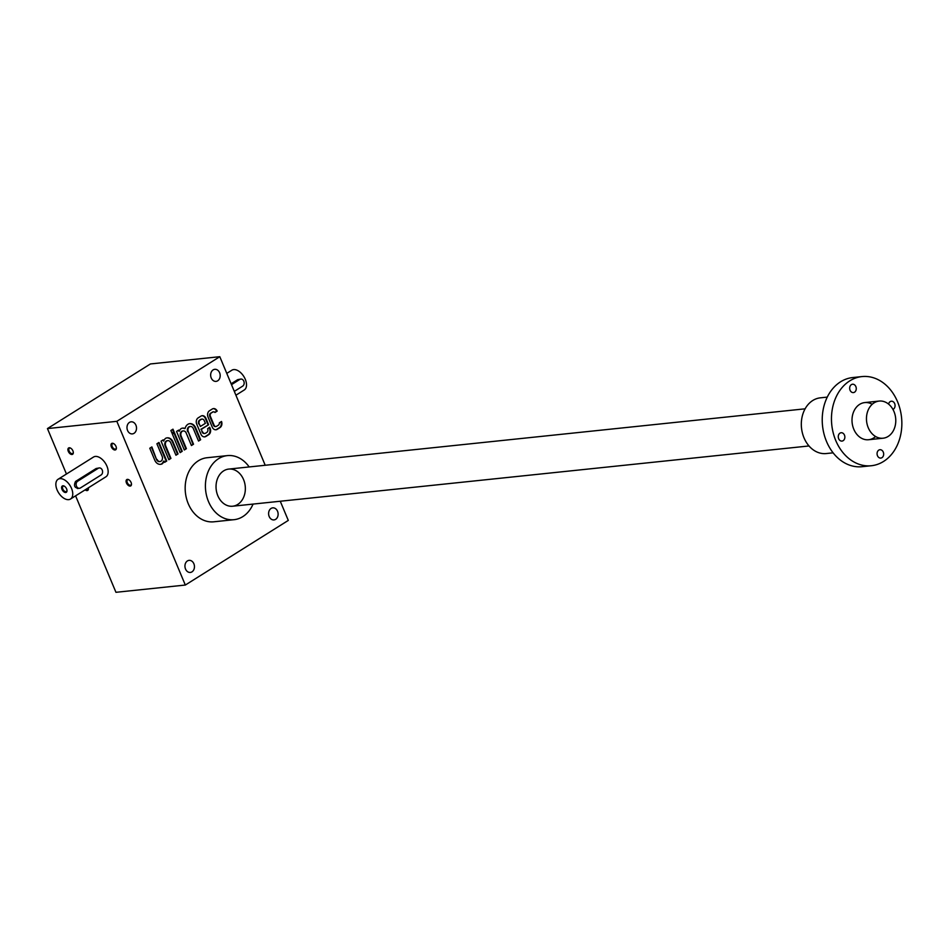 <?xml version="1.0" encoding="UTF-8"?>
<svg xmlns="http://www.w3.org/2000/svg" width="949" height="949" viewBox="0 0 949 949"><rect width="100%" height="100%" fill="white"/><g stroke="black" fill="none" stroke-linecap="round" stroke-linejoin="round"><path stroke-width="1.42" d="M280.263 501.238L288.294 520.42L185.316 585.047L115.944 592.306L75.588 495.841M116.834 421.32L47.45 428.58L150.417 363.953L219.8 356.694L116.834 421.32L185.316 585.047M215.364 426.576A2.337 1.827 84 0 1 213.513 425.271L209.788 416.374A2.337 1.827 84 0 1 210.524 413.254L212.896 412.068A2.337 1.827 84 0 1 214.972 412.483L217.167 411.107A4.674 3.654 84 0 0 213.513 408.592A4.674 3.654 84 0 0 212.244 409.031L209.468 410.775A4.674 3.654 84 0 0 208.009 416.991L212.256 427.145A4.674 3.654 84 0 0 215.969 429.778A4.674 3.654 84 0 0 217.238 429.328L220.002 427.596A4.674 3.654 84 0 0 221.508 421.475L219.314 422.851A2.337 1.827 84 0 1 218.377 425.164L216.574 426.303A2.337 1.827 84 0 1 215.945 426.516L215.364 426.576A2.337 1.827 84 0 0 215.648 426.516M211.093 413.195A2.337 1.827 84 0 0 210.37 416.303L214.094 425.211A2.337 1.827 84 0 0 215.945 426.516M204.26 433.515A2.8 2.195 84 0 1 202.042 431.937L201.508 429.209L208.614 424.749L205.921 418.307A4.674 3.654 84 0 0 202.22 415.686A4.674 3.654 84 0 0 200.951 416.125L198.175 417.857A4.674 3.654 84 0 0 196.716 424.084L200.963 434.239A4.674 3.654 84 0 0 204.676 436.86A4.674 3.654 84 0 0 205.945 436.421L208.709 434.678A4.674 3.654 84 0 0 210.168 428.462L209.646 427.204L207.641 428.723A2.8 2.195 84 0 1 206.763 432.459L205.601 433.183A2.8 2.195 84 0 1 204.842 433.456L204.26 433.515A2.8 2.195 84 0 0 204.545 433.456M202.623 431.878A2.8 2.195 84 0 0 204.842 433.456M183.287 430.929A3.642 2.847 84 0 1 186.182 432.969L191.425 445.532L193.525 444.215L188.27 431.665A3.642 2.847 84 0 1 190.405 426.469A3.642 2.847 84 0 1 193.288 428.509L198.543 441.06L200.63 439.755L195.613 427.738A7.284 5.694 84 0 0 189.836 423.645A7.284 5.694 84 0 0 185.102 428.497A7.284 5.694 84 0 0 182.718 428.118A7.284 5.694 84 0 0 181.164 428.568A7.284 5.694 84 0 0 179.159 431.356L178.649 430.122L176.55 431.439L184.32 449.992L186.407 448.675L181.152 436.125A3.642 2.847 84 0 1 183.287 430.929L182.706 430.988A3.642 2.847 84 0 0 180.583 436.184L181.152 436.125M170.879 430.49L172.018 433.219L174.106 431.902L172.967 429.173L170.879 430.49M172.374 434.061L180.132 452.614L182.22 451.297L174.462 432.744L172.374 434.061M167.807 440.644A3.642 2.847 84 0 1 170.701 442.685L175.945 455.235L178.044 453.93L173.015 441.926A7.284 5.694 84 0 0 167.238 437.833A7.284 5.694 84 0 0 165.684 438.284A7.284 5.694 84 0 0 163.679 441.06L163.169 439.838L161.081 441.143L168.839 459.707L170.927 458.391L165.684 445.84A3.642 2.847 84 0 1 167.807 440.644L167.238 440.704A3.642 2.847 84 0 0 165.102 445.9L165.684 445.84M159.432 461.582A3.642 2.847 84 0 1 156.549 459.541L151.876 446.92L149.788 448.236L154.806 460.241A7.284 5.694 84 0 0 160.583 464.334A7.284 5.694 84 0 0 162.137 463.883A7.284 5.694 84 0 0 164.141 461.095L164.652 462.329L166.751 461.012L158.981 442.459L156.893 443.776L162.149 456.327A3.642 2.847 84 0 1 160.013 461.522L159.432 461.582A3.642 2.847 84 0 0 159.717 461.534M157.119 459.482A3.642 2.847 84 0 0 160.013 461.522M277.547 511.262A6.074 4.745 84 0 0 272.731 507.857A6.074 4.745 84 0 0 268.638 514.382A6.074 4.745 84 0 0 274 519.922A6.074 4.745 84 0 0 277.547 511.262M193.881 563.777A6.074 4.745 84 0 0 189.076 560.361A6.074 4.745 84 0 0 184.984 566.897A6.074 4.745 84 0 0 190.334 572.437A6.074 4.745 84 0 0 193.881 563.777M135.932 425.235A6.074 4.745 84 0 0 131.116 421.819A6.074 4.745 84 0 0 127.024 428.355A6.074 4.745 84 0 0 132.386 433.895A6.074 4.745 84 0 0 135.932 425.235M219.599 372.72A6.074 4.745 84 0 0 214.782 369.315A6.074 4.745 84 0 0 210.69 375.84A6.074 4.745 84 0 0 216.04 381.379A6.074 4.745 84 0 0 219.599 372.72M234.047 519.684L213.81 521.808A32.219 25.208 -96 0 1 186.419 498.189A32.219 25.208 -96 0 1 198.341 460.799A32.219 25.208 -96 0 1 207.107 457.726L227.345 455.615A32.219 25.208 84 0 0 218.578 458.687A32.219 25.208 84 0 0 206.657 496.066A32.219 25.208 84 0 0 234.047 519.684A32.219 25.208 84 0 0 253.063 504.085M265.21 465.259L219.8 356.694M72.029 454.488A3.737 2.171 -122.1 0 0 73.322 452.519A3.737 2.171 -122.1 0 0 70.546 448.094A3.737 2.171 -122.1 0 0 68.02 450.502A3.737 2.171 -122.1 0 0 72.029 454.488M130.191 486.09A3.737 2.171 -122.1 0 0 131.484 484.12A3.737 2.171 -122.1 0 0 128.708 479.696A3.737 2.171 -122.1 0 0 126.181 482.104A3.737 2.171 -122.1 0 0 130.191 486.09M85.149 489.838A3.737 2.171 -122.1 0 0 87.13 490.597A3.737 2.171 -122.1 0 0 88.423 488.628A3.737 2.171 -122.1 0 0 88.316 487.857M115.09 449.992A3.737 2.171 -122.1 0 0 116.383 448.023A3.737 2.171 -122.1 0 0 113.607 443.586A3.737 2.171 -122.1 0 0 111.08 446.006A3.737 2.171 -122.1 0 0 115.09 449.992M58.103 479.257L93.5 457.05A11.673 6.785 57.9 0 1 95.315 456.433A11.673 6.785 57.9 0 1 106.252 464.725A11.673 6.785 57.9 0 1 105.908 476.813L70.511 499.032A11.673 6.785 -122.1 0 0 70.048 485.544A11.673 6.785 -122.1 0 0 58.103 479.257A11.673 6.785 -122.1 0 0 57.759 491.345A11.673 6.785 -122.1 0 0 68.696 499.649A11.673 6.785 -122.1 0 0 70.511 499.032M66.454 474.014L47.45 428.58M70.772 448.225A3.108 1.803 -122.1 0 0 69.407 448.225A3.108 1.803 -122.1 0 0 69.313 451.439A3.108 1.803 -122.1 0 0 72.219 453.646A3.108 1.803 -122.1 0 0 72.705 453.48A3.108 1.803 -122.1 0 0 73.298 452.246M128.945 479.826A3.108 1.803 -122.1 0 0 127.569 479.826A3.108 1.803 -122.1 0 0 127.474 483.041A3.108 1.803 -122.1 0 0 130.381 485.247A3.108 1.803 -122.1 0 0 130.867 485.093A3.108 1.803 -122.1 0 0 131.46 483.848M85.968 489.328A3.108 1.803 -122.1 0 0 87.32 489.755A3.108 1.803 -122.1 0 0 87.806 489.589A3.108 1.803 -122.1 0 0 88.399 488.355M113.833 443.729A3.108 1.803 -122.1 0 0 112.468 443.729A3.108 1.803 -122.1 0 0 112.373 446.943A3.108 1.803 -122.1 0 0 115.28 449.15A3.108 1.803 -122.1 0 0 115.766 448.984A3.108 1.803 -122.1 0 0 116.359 447.75M223.667 470.858A18.672 14.615 -96 0 1 245.352 489.043A18.672 14.615 -96 0 1 223.062 503.041A18.672 14.615 -96 0 1 223.667 470.858M249.184 466.944A32.219 25.208 84 0 0 227.345 455.615M160.286 464.358A7.284 5.694 84 0 0 161.555 463.942L162.137 463.883M161.555 463.942A7.284 5.694 84 0 0 163.56 461.167L164.141 461.095M164.557 462.092L166.751 461.012M166.17 461.084L158.507 442.756M156.549 459.541L151.401 447.228M168.744 459.47L170.927 458.391M170.357 458.45L165.102 445.9M175.85 454.998L178.044 453.93M177.463 453.99L172.445 441.985A7.284 5.694 84 0 0 166.953 437.869M162.694 440.134L163.679 441.06M180.037 452.376L182.22 451.297M181.65 451.368L173.987 433.052M171.923 432.981L174.106 431.902M173.537 431.973L172.493 429.482M184.213 449.755L186.407 448.675M185.826 448.735L180.583 436.184M191.33 445.283L193.525 444.215M192.944 444.274L188.27 431.665M190.108 426.516A3.642 2.847 84 0 0 189.824 426.528A3.642 2.847 84 0 0 187.688 431.724M198.436 440.822L200.63 439.755M200.049 439.814L195.031 427.809A7.284 5.694 84 0 0 189.539 423.693M182.433 428.153A7.284 5.694 84 0 1 184.521 428.568L185.102 428.497M178.163 430.419L179.159 431.356M204.379 436.884A4.674 3.654 84 0 0 205.364 436.481L208.128 434.737A4.674 3.654 84 0 0 209.587 428.521L209.16 427.501M202.042 431.937L201.508 429.209M200.927 429.268L208.614 424.749M208.033 424.808L205.34 418.367A4.674 3.654 84 0 0 201.923 415.721M199.243 423.812L200.358 426.481L205.387 423.337L204.272 420.668A2.8 2.195 84 0 0 202.042 419.09A2.8 2.195 84 0 0 201.283 419.363L200.12 420.087A2.8 2.195 84 0 0 199.243 423.812L200.358 426.481M201.757 419.15A2.8 2.195 84 0 0 201.473 419.15A2.8 2.195 84 0 0 200.702 419.422L199.551 420.146A2.8 2.195 84 0 0 198.673 423.883M215.672 429.79A4.674 3.654 84 0 0 216.657 429.387L219.421 427.655A4.674 3.654 84 0 0 221.022 421.783M210.524 413.254L212.896 412.068M213.252 411.902A2.337 1.827 84 0 0 212.327 412.127M214.794 412.293L217.167 411.107M216.586 411.166A4.674 3.654 84 0 0 213.228 408.639M234.308 391.379L242.647 386.148A3.737 2.918 84 0 0 244.023 381.806A3.737 2.918 84 0 0 240.844 379.066A3.737 2.918 84 0 0 239.836 379.422L231.497 384.653M226.787 373.384L231.864 370.205A11.673 6.785 57.9 0 1 233.679 369.588A11.673 6.785 57.9 0 1 244.617 377.88A11.673 6.785 57.9 0 1 244.273 389.968L235.91 395.223M231.129 383.787L237.713 379.647L240.844 379.066M64.461 486.244A3.108 1.803 -122.1 0 0 63.085 486.244A3.108 1.803 -122.1 0 0 63.002 489.459A3.108 1.803 -122.1 0 0 65.908 491.665A3.108 1.803 -122.1 0 0 66.394 491.499A3.108 1.803 -122.1 0 0 66.988 490.265M80.463 487.928L101.057 475.01A3.737 2.918 84 0 0 102.445 470.668A3.737 2.918 84 0 0 99.265 467.94A3.737 2.918 84 0 0 98.245 468.296L77.652 481.214A3.737 2.918 84 0 0 76.276 485.556A3.737 2.918 84 0 0 79.443 488.284A3.737 2.918 84 0 0 80.463 487.928M99.265 467.94L96.134 468.509L75.54 481.44C73.571 485.71 74.508 487.952 78.352 488.154M65.706 492.507A3.737 2.171 -122.1 0 0 67.011 490.538A3.737 2.171 -122.1 0 0 64.224 486.113A3.737 2.171 -122.1 0 0 61.709 488.521A3.737 2.171 -122.1 0 0 65.706 492.507M874.1 402.851A18.672 14.615 -96 0 1 879.177 401.071A18.672 14.615 -96 0 1 895.654 418.129A18.672 14.615 -96 0 1 883.068 438.213A18.672 14.615 -96 0 1 867.184 424.523A18.672 14.615 -96 0 1 874.1 402.851M871.324 465.734L862.083 466.694A44.817 35.077 -96 0 1 826.532 441.51A44.817 35.077 -96 0 1 852.76 377.548L862.012 376.575A44.817 35.077 -96 0 1 901.55 417.513A44.817 35.077 -96 0 1 871.324 465.734A44.817 35.077 -96 0 1 835.772 440.55A44.817 35.077 -96 0 1 862.012 376.575M851.383 384.63A4.199 3.286 84 0 0 849.829 389.505A4.199 3.286 84 0 0 853.412 392.589A4.199 3.286 84 0 0 856.235 388.07A4.199 3.286 84 0 0 852.534 384.226A4.199 3.286 84 0 0 851.383 384.63M875.583 436.516A18.672 14.615 -96 0 1 853.792 429.233A18.672 14.615 -96 0 1 855.737 408.046A18.672 14.615 -96 0 1 872.214 404.286M878.786 450.123A4.199 3.286 84 0 0 877.232 454.998A4.199 3.286 84 0 0 880.802 458.082A4.199 3.286 84 0 0 883.638 453.563A4.199 3.286 84 0 0 879.925 449.719A4.199 3.286 84 0 0 878.786 450.123M892.938 409.399A4.199 3.286 84 0 0 894.966 404.582A4.199 3.286 84 0 0 891.325 401.225A4.199 3.286 84 0 0 890.186 401.629A4.199 3.286 84 0 0 888.584 404.108M839.984 433.135A4.199 3.286 84 0 0 838.43 438.011A4.199 3.286 84 0 0 842 441.083A4.199 3.286 84 0 0 844.835 436.564A4.199 3.286 84 0 0 841.134 432.732A4.199 3.286 84 0 0 839.984 433.135M833.103 452.827L826.223 453.551A28.007 21.922 -96 0 1 804.005 437.809A28.007 21.922 -96 0 1 820.399 397.833L827.279 397.109M239.836 379.422L237.713 379.647M98.245 468.296L96.134 468.509M77.652 481.214L75.54 481.44M77.379 488.51L79.443 488.284M232.635 506.22L808.999 445.959M868.608 439.731L883.068 438.213M228.756 469.079L805.12 408.817M864.729 402.578L879.177 401.071"/></g></svg>
